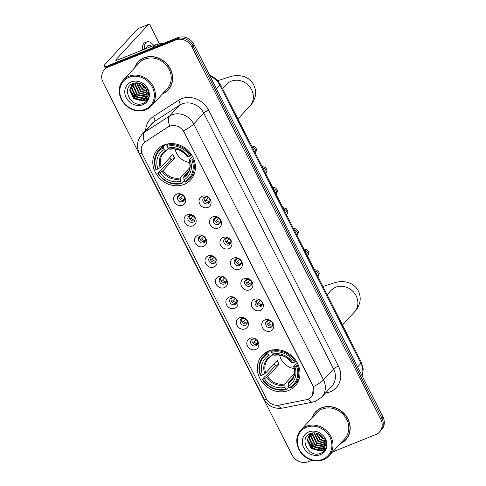 <?xml version="1.0" encoding="UTF-8"?>
<svg xmlns="http://www.w3.org/2000/svg" width="486" height="486" viewBox="0 0 486 486"><rect width="100%" height="100%" fill="white"/><g stroke="black" fill="none" stroke-linecap="round" stroke-linejoin="round"><path stroke-width="0.73" d="M268.63 351.02A22.471 19.877 -137.3 0 0 262.118 355.491A22.471 19.877 -137.3 0 0 262.154 382.039A22.471 19.877 -137.3 0 0 288.635 390.44A22.471 19.877 -137.3 0 0 295.148 385.969A22.471 19.877 -137.3 0 0 295.111 359.421A22.471 19.877 -137.3 0 0 268.63 351.02M164.11 144.986A22.471 19.877 -137.3 0 0 157.592 149.457A22.471 19.877 -137.3 0 0 157.628 176.005A22.471 19.877 -137.3 0 0 184.109 184.407A22.471 19.877 -137.3 0 0 190.621 179.935A22.471 19.877 -137.3 0 0 190.585 153.388A22.471 19.877 -137.3 0 0 164.11 144.986M182.493 205.244A6.361 5.625 42.7 0 1 174.334 201.805A6.361 5.625 42.7 0 1 176.831 194.09A6.361 5.625 42.7 0 1 184.99 197.529A6.361 5.625 42.7 0 1 182.493 205.244M179.304 194.868A3.815 3.378 -137.3 0 0 178.198 195.627A3.815 3.378 -137.3 0 0 178.204 200.135A3.815 3.378 -137.3 0 0 182.7 201.562A3.815 3.378 -137.3 0 0 183.805 200.803A3.815 3.378 -137.3 0 0 183.799 196.295A3.815 3.378 -137.3 0 0 179.304 194.868M192.942 225.85A6.361 5.625 42.7 0 1 184.783 222.412A6.361 5.625 42.7 0 1 187.286 214.691A6.361 5.625 42.7 0 1 195.445 218.129A6.361 5.625 42.7 0 1 192.942 225.85M189.759 215.468A3.815 3.378 -137.3 0 0 188.653 216.227A3.815 3.378 -137.3 0 0 188.659 220.735A3.815 3.378 -137.3 0 0 193.155 222.163A3.815 3.378 -137.3 0 0 194.26 221.403A3.815 3.378 -137.3 0 0 194.254 216.896A3.815 3.378 -137.3 0 0 189.759 215.468M203.397 246.451A6.361 5.625 42.7 0 1 195.238 243.012A6.361 5.625 42.7 0 1 197.735 235.297A6.361 5.625 42.7 0 1 205.894 238.735A6.361 5.625 42.7 0 1 203.397 246.451M200.208 236.075A3.815 3.378 -137.3 0 0 199.102 236.834A3.815 3.378 -137.3 0 0 199.108 241.342A3.815 3.378 -137.3 0 0 203.604 242.769A3.815 3.378 -137.3 0 0 204.709 242.01A3.815 3.378 -137.3 0 0 204.709 237.502A3.815 3.378 -137.3 0 0 200.208 236.075M213.852 267.057A6.361 5.625 42.7 0 1 205.693 263.619A6.361 5.625 42.7 0 1 208.19 255.897A6.361 5.625 42.7 0 1 216.349 259.336A6.361 5.625 42.7 0 1 213.852 267.057M210.663 256.675A3.815 3.378 -137.3 0 0 209.557 257.434A3.815 3.378 -137.3 0 0 209.563 261.942A3.815 3.378 -137.3 0 0 214.059 263.369A3.815 3.378 -137.3 0 0 215.164 262.61A3.815 3.378 -137.3 0 0 215.158 258.102A3.815 3.378 -137.3 0 0 210.663 256.675M224.301 287.657A6.361 5.625 42.7 0 1 216.142 284.219A6.361 5.625 42.7 0 1 218.639 276.504A6.361 5.625 42.7 0 1 226.798 279.942A6.361 5.625 42.7 0 1 224.301 287.657M221.118 277.281A3.815 3.378 -137.3 0 0 220.006 278.041A3.815 3.378 -137.3 0 0 220.012 282.548A3.815 3.378 -137.3 0 0 224.514 283.976A3.815 3.378 -137.3 0 0 225.619 283.216A3.815 3.378 -137.3 0 0 225.613 278.709A3.815 3.378 -137.3 0 0 221.118 277.281M234.756 308.264A6.361 5.625 42.7 0 1 226.598 304.825A6.361 5.625 42.7 0 1 229.094 297.104A6.361 5.625 42.7 0 1 237.253 300.542A6.361 5.625 42.7 0 1 234.756 308.264M231.567 297.882A3.815 3.378 -137.3 0 0 230.461 298.641A3.815 3.378 -137.3 0 0 230.467 303.149A3.815 3.378 -137.3 0 0 234.963 304.576A3.815 3.378 -137.3 0 0 236.068 303.817A3.815 3.378 -137.3 0 0 236.062 299.309A3.815 3.378 -137.3 0 0 231.567 297.882M245.205 328.864A6.361 5.625 42.7 0 1 237.047 325.426A6.361 5.625 42.7 0 1 239.549 317.71A6.361 5.625 42.7 0 1 247.708 321.149A6.361 5.625 42.7 0 1 245.205 328.864M242.022 318.488A3.815 3.378 -137.3 0 0 240.916 319.247A3.815 3.378 -137.3 0 0 240.922 323.755A3.815 3.378 -137.3 0 0 245.418 325.183A3.815 3.378 -137.3 0 0 246.524 324.423A3.815 3.378 -137.3 0 0 246.517 319.916A3.815 3.378 -137.3 0 0 242.022 318.488M255.66 349.47A6.361 5.625 42.7 0 1 247.502 346.032A6.361 5.625 42.7 0 1 249.998 338.311A6.361 5.625 42.7 0 1 258.157 341.749A6.361 5.625 42.7 0 1 255.66 349.47M252.471 339.088A3.815 3.378 -137.3 0 0 251.365 339.848A3.815 3.378 -137.3 0 0 251.371 344.355A3.815 3.378 -137.3 0 0 255.867 345.783A3.815 3.378 -137.3 0 0 256.973 345.024A3.815 3.378 -137.3 0 0 256.966 340.516A3.815 3.378 -137.3 0 0 252.471 339.088M207.899 207.443A6.361 5.625 42.7 0 1 199.74 204.005A6.361 5.625 42.7 0 1 202.237 196.289A6.361 5.625 42.7 0 1 210.395 199.728A6.361 5.625 42.7 0 1 207.899 207.443M204.709 197.067A3.815 3.378 -137.3 0 0 203.604 197.826A3.815 3.378 -137.3 0 0 203.61 202.334A3.815 3.378 -137.3 0 0 208.105 203.762A3.815 3.378 -137.3 0 0 209.211 203.002A3.815 3.378 -137.3 0 0 209.205 198.495A3.815 3.378 -137.3 0 0 204.709 197.067M218.348 228.049A6.361 5.625 42.7 0 1 210.189 224.611A6.361 5.625 42.7 0 1 212.686 216.89A6.361 5.625 42.7 0 1 220.844 220.328A6.361 5.625 42.7 0 1 218.348 228.049M215.158 217.667A3.815 3.378 -137.3 0 0 214.053 218.427A3.815 3.378 -137.3 0 0 214.059 222.934A3.815 3.378 -137.3 0 0 218.56 224.362A3.815 3.378 -137.3 0 0 219.666 223.603A3.815 3.378 -137.3 0 0 219.66 219.095A3.815 3.378 -137.3 0 0 215.158 217.667M228.803 248.65A6.361 5.625 42.7 0 1 220.644 245.211A6.361 5.625 42.7 0 1 223.141 237.496A6.361 5.625 42.7 0 1 231.3 240.935A6.361 5.625 42.7 0 1 228.803 248.65M225.613 238.274A3.815 3.378 -137.3 0 0 224.508 239.033A3.815 3.378 -137.3 0 0 224.514 243.541A3.815 3.378 -137.3 0 0 229.009 244.968A3.815 3.378 -137.3 0 0 230.115 244.209A3.815 3.378 -137.3 0 0 230.109 239.701A3.815 3.378 -137.3 0 0 225.613 238.274M239.252 269.256A6.361 5.625 42.7 0 1 231.093 265.818A6.361 5.625 42.7 0 1 233.596 258.096A6.361 5.625 42.7 0 1 241.755 261.535A6.361 5.625 42.7 0 1 239.252 269.256M236.068 258.874A3.815 3.378 -137.3 0 0 234.963 259.633A3.815 3.378 -137.3 0 0 234.969 264.141A3.815 3.378 -137.3 0 0 239.464 265.569A3.815 3.378 -137.3 0 0 240.57 264.809A3.815 3.378 -137.3 0 0 240.564 260.302A3.815 3.378 -137.3 0 0 236.068 258.874M249.707 289.856A6.361 5.625 42.7 0 1 241.548 286.418A6.361 5.625 42.7 0 1 244.045 278.703A6.361 5.625 42.7 0 1 252.204 282.141A6.361 5.625 42.7 0 1 249.707 289.856M246.517 279.48A3.815 3.378 -137.3 0 0 245.412 280.24A3.815 3.378 -137.3 0 0 245.418 284.747A3.815 3.378 -137.3 0 0 249.913 286.175A3.815 3.378 -137.3 0 0 251.019 285.416A3.815 3.378 -137.3 0 0 251.013 280.908A3.815 3.378 -137.3 0 0 246.517 279.48M260.156 310.463A6.361 5.625 42.7 0 1 251.997 307.024A6.361 5.625 42.7 0 1 254.5 299.303A6.361 5.625 42.7 0 1 262.659 302.742A6.361 5.625 42.7 0 1 260.156 310.463M256.973 300.081A3.815 3.378 -137.3 0 0 255.867 300.84A3.815 3.378 -137.3 0 0 255.873 305.348A3.815 3.378 -137.3 0 0 260.368 306.775A3.815 3.378 -137.3 0 0 261.474 306.016A3.815 3.378 -137.3 0 0 261.468 301.508A3.815 3.378 -137.3 0 0 256.973 300.081M270.611 331.063A6.361 5.625 42.7 0 1 262.452 327.625A6.361 5.625 42.7 0 1 264.949 319.903A6.361 5.625 42.7 0 1 273.108 323.348A6.361 5.625 42.7 0 1 270.611 331.063M267.422 320.687A3.815 3.378 -137.3 0 0 266.316 321.446A3.815 3.378 -137.3 0 0 266.322 325.954A3.815 3.378 -137.3 0 0 270.817 327.376A3.815 3.378 -137.3 0 0 271.929 326.622A3.815 3.378 -137.3 0 0 271.923 322.109A3.815 3.378 -137.3 0 0 267.422 320.687M184.352 199.965A3.815 3.378 42.7 0 1 184.042 200.111A3.815 3.378 42.7 0 1 179.917 199.108A3.815 3.378 42.7 0 1 178.994 195.014M194.807 220.565A3.815 3.378 42.7 0 1 194.497 220.711A3.815 3.378 42.7 0 1 190.366 219.708A3.815 3.378 42.7 0 1 189.443 215.614M205.262 241.165A3.815 3.378 42.7 0 1 204.946 241.317A3.815 3.378 42.7 0 1 200.821 240.315A3.815 3.378 42.7 0 1 199.898 236.22M215.711 261.772A3.815 3.378 42.7 0 1 215.401 261.918A3.815 3.378 42.7 0 1 211.276 260.915A3.815 3.378 42.7 0 1 210.347 256.821M226.166 282.372A3.815 3.378 42.7 0 1 225.85 282.518A3.815 3.378 42.7 0 1 221.725 281.522A3.815 3.378 42.7 0 1 220.802 277.427M236.615 302.978A3.815 3.378 42.7 0 1 236.305 303.124A3.815 3.378 42.7 0 1 232.18 302.122A3.815 3.378 42.7 0 1 231.257 298.027M247.07 323.579A3.815 3.378 42.7 0 1 246.76 323.725A3.815 3.378 42.7 0 1 242.629 322.728A3.815 3.378 42.7 0 1 241.706 318.634M257.525 344.185A3.815 3.378 42.7 0 1 257.209 344.331A3.815 3.378 42.7 0 1 253.085 343.329A3.815 3.378 42.7 0 1 252.161 339.234M209.758 202.158A3.815 3.378 42.7 0 1 209.448 202.304A3.815 3.378 42.7 0 1 205.323 201.307A3.815 3.378 42.7 0 1 204.393 197.213M220.213 222.764A3.815 3.378 42.7 0 1 219.897 222.91A3.815 3.378 42.7 0 1 215.772 221.908A3.815 3.378 42.7 0 1 214.848 217.813M230.662 243.365A3.815 3.378 42.7 0 1 230.352 243.51A3.815 3.378 42.7 0 1 226.227 242.514A3.815 3.378 42.7 0 1 225.304 238.419M241.117 263.971A3.815 3.378 42.7 0 1 240.801 264.117A3.815 3.378 42.7 0 1 236.676 263.114A3.815 3.378 42.7 0 1 235.753 259.02M251.572 284.571A3.815 3.378 42.7 0 1 251.256 284.717A3.815 3.378 42.7 0 1 247.131 283.721A3.815 3.378 42.7 0 1 246.208 279.626M262.021 305.178A3.815 3.378 42.7 0 1 261.711 305.323A3.815 3.378 42.7 0 1 257.586 304.321A3.815 3.378 42.7 0 1 256.657 300.226M272.476 325.778A3.815 3.378 42.7 0 1 272.16 325.924A3.815 3.378 42.7 0 1 268.035 324.927A3.815 3.378 42.7 0 1 267.112 320.833M167.974 127.053A11.445 10.127 42.7 0 1 169.559 126.232A11.445 10.127 42.7 0 1 184.243 132.423L312.547 385.313A11.445 10.127 42.7 0 1 311.368 396.928A11.445 10.127 42.7 0 1 306.302 399.723L279.11 405.117A11.445 10.127 42.7 0 1 266.164 398.411L142.526 154.7A11.445 10.127 42.7 0 1 143.704 143.084A11.445 10.127 42.7 0 1 145.436 141.633L168.168 126.846L171.145 125.655M162.573 93.804A20.564 18.189 -137.3 0 0 168.265 89.825A20.564 18.189 -137.3 0 0 168.235 65.531A20.564 18.189 -137.3 0 0 144.002 57.84A20.564 18.189 -137.3 0 0 138.042 61.929A20.564 18.189 -137.3 0 0 134.531 67.925M138.595 61.364A20.564 18.189 -137.3 0 0 137.325 63.107M340.121 443.761A20.564 18.189 -137.3 0 0 345.813 439.781A20.564 18.189 -137.3 0 0 345.777 415.487A20.564 18.189 -137.3 0 0 321.55 407.797A20.564 18.189 -137.3 0 0 315.584 411.885A20.564 18.189 -137.3 0 0 312.073 417.881M316.137 411.32A20.564 18.189 -137.3 0 0 314.867 413.064M142.04 153.619A14.841 2.679 -26.9 0 1 139.354 153.382C136.256 146.584 137.107 140.272 141.9 134.452A16.961 15.005 42.7 0 1 144.464 132.295L169.578 116.051A16.961 15.005 42.7 0 1 171.929 114.836A16.961 15.005 42.7 0 1 193.689 124.003A14.841 2.679 153.1 0 1 183.495 130.862L312.674 385.173L313.3 386.728L312.565 395.294M169.699 126.068L169.717 126.056A14.841 6.749 57.1 0 1 169.578 116.051L179.638 105.152L154.524 121.397A16.961 15.005 -137.3 0 0 151.96 123.553L141.9 134.452M104.399 69.644L106.543 67.323A12.721 11.251 -137.3 0 1 110.231 64.79L177.73 37.683A12.721 11.251 -137.3 0 1 194.048 44.56L382.907 416.83A12.721 11.251 -137.3 0 1 381.601 429.739L380.526 430.9A12.721 11.251 -137.3 0 0 381.838 417.996L192.972 45.727A12.721 11.251 -137.3 0 0 176.655 38.85L109.162 65.95A12.721 11.251 -137.3 0 0 105.474 68.483A12.721 11.251 -137.3 0 1 109.162 65.95L176.655 38.85A12.721 11.251 -137.3 0 1 192.972 45.727L381.838 417.996A12.721 11.251 -137.3 0 1 380.526 430.9L379.457 432.066A12.721 11.251 -137.3 0 0 380.763 419.157L191.903 46.887A12.721 11.251 -137.3 0 0 175.586 40.01L108.086 67.117A12.721 11.251 -137.3 0 0 104.399 69.644A12.721 11.251 -137.3 0 0 103.093 82.553L291.952 454.823A12.721 11.251 -137.3 0 0 308.27 461.7L312 460.199M145.666 130.37A21.202 18.754 42.7 0 1 153.388 116.525A4.24 1.926 -122.9 0 1 154.524 121.397L144.464 132.295A14.841 6.749 57.1 0 0 144.561 142.234L168.168 126.846M332.564 451.944L375.769 434.593A12.721 11.251 -137.3 0 0 379.457 432.066M344.695 440.589A20.564 18.189 -137.3 0 0 346.336 439.186M167.154 90.633A20.564 18.189 -137.3 0 0 168.788 89.23M107.795 66.175A16.961 3.068 153.1 0 1 104.405 65.968A16.961 3.068 153.1 0 1 105.316 64L137.909 28.686A2.12 0.911 -111.9 0 1 138.06 28.577A2.12 0.911 -111.9 0 1 138.249 28.553M159.53 43.965L150.18 25.539A2.12 0.911 68.1 0 0 148.716 24.3A2.12 0.911 68.1 0 0 148.564 24.409L115.978 59.723A4.24 0.765 -26.9 0 0 115.747 60.215A4.24 0.765 -26.9 0 0 118.189 59.748L155.332 44.834A2.12 1.877 42.7 0 1 155.654 44.736L164.584 42.962M151.638 46.316A10.601 4.556 68.1 0 0 148.352 45.398A10.601 4.556 68.1 0 0 146.614 48.333M153.764 45.459A14.416 6.197 68.1 0 0 146.93 41.857L144.804 42.713A14.416 6.197 68.1 0 0 142.355 50.04M146.93 41.857A14.416 6.197 68.1 0 0 144.488 49.183M145.174 109.307A18.231 16.129 -137.3 0 0 152.337 87.182A18.231 16.129 -137.3 0 0 128.948 77.323A18.231 16.129 -137.3 0 0 121.786 99.448A18.231 16.129 -137.3 0 0 145.174 109.307M145.818 109.763A19.082 16.876 -137.3 0 0 151.353 105.966A19.082 16.876 -137.3 0 0 151.322 83.422A19.082 16.876 -137.3 0 0 128.839 76.29A19.082 16.876 -137.3 0 0 123.31 80.087A19.082 16.876 -137.3 0 0 123.341 102.625A19.082 16.876 -137.3 0 0 145.818 109.763M151.353 105.966L167.178 88.817A19.082 16.876 -137.3 0 0 167.148 66.278A19.082 16.876 -137.3 0 0 144.664 59.14A19.082 16.876 -137.3 0 0 139.136 62.937L123.31 80.087M162.925 93.421A20.351 18 -137.3 0 0 168.113 89.679L169.183 88.519A20.351 18 -137.3 0 0 170.064 87.48M168.113 89.679A20.351 18 -137.3 0 0 168.083 65.634A20.351 18 -137.3 0 0 144.099 58.028A20.351 18 -137.3 0 0 138.2 62.074A20.351 18 -137.3 0 0 134.883 67.542M146.262 89.114L143.892 87.68L140.849 83.805M145.757 88.191L144.318 87.219L141.766 84.278M148.716 91.726L148.26 91.745M147.094 91.666L142.191 89.527L138.328 83.003M146.979 91.119L142.617 89.066L138.868 83.118M147.228 93.561L140.49 91.374L136.499 82.833M147.234 93.124L140.916 90.912L136.918 82.845M147.021 95.128L138.783 93.221L134.804 84.509L135.041 82.936M147.1 94.758L139.209 92.759L135.23 84.048L135.375 82.893M146.584 96.471L145.885 96.781L137.082 95.068L133.103 86.35L133.905 83.185M146.711 96.155L137.508 94.606L133.529 85.888L134.16 83.112M145.958 97.65L144.178 98.628L135.381 96.908L131.396 88.197L132.836 83.908M146.134 97.37L144.603 98.166L135.807 96.447L131.821 87.735L133.091 83.714M144.385 99.393A9.58 8.475 -137.3 0 0 145.186 98.646A9.58 8.475 -137.3 0 0 144.858 86.939C141.59 83.288 137.745 82.098 133.334 83.361C120.473 87.583 131.171 108.475 142.714 103.494C146.061 102.267 148.133 99.897 148.923 96.386C149.384 93.263 148.673 90.281 146.796 87.444C149.439 92.814 148.637 96.793 144.385 99.393L142.477 100.474L133.674 98.755L129.695 90.044L131.913 84.764L133.911 83.179M145.381 98.421L142.902 100.013L134.1 98.294L130.12 89.582L132.131 84.534M149.068 94.363L147.89 95.621M148.765 94.758L148.042 95.378M131.287 81.934A12.976 11.476 -137.3 0 0 126.19 97.68A12.976 11.476 -137.3 0 0 142.835 104.697A12.976 11.476 -137.3 0 0 147.932 88.95A12.976 11.476 -137.3 0 0 131.287 81.934M140.235 59.954A20.351 18 -137.3 0 0 139.269 60.914L138.2 62.074M147.793 99.387L142.21 100.572M141.122 100.45L135.084 97.771L130.102 89.977M147.689 99.557L146.432 100.146L141.535 100.76M140.035 100.511L134.871 98.002L130.157 91.198M148.376 98.208L145.241 98.95M144.755 98.974L143.236 98.919M141.736 98.664L136.572 96.155L131.864 89.357M175.088 149.044A15.686 13.875 -137.3 0 0 189.631 162.464M184.401 180.774L181.91 183.471L181.26 183.015A20.181 17.854 -137.3 0 1 158.236 173.308L159.876 172.651A18.231 16.129 -137.3 0 0 180.391 181.29L180.33 177.87L189.813 167.597M163.399 147.805L163.29 146.766A21.032 18.602 -137.3 0 0 158.922 150.144A21.032 18.602 -137.3 0 0 155.903 169.584L156.346 169.59A20.181 17.854 -137.3 0 1 163.399 147.805L164.274 149.524A18.231 16.129 -137.3 0 0 157.993 168.928L161.224 166.892L172.749 154.408A15.686 13.875 -137.3 0 0 174.632 158.126L163.108 170.61L159.876 172.651M168.417 148.522L163.66 152.883A15.686 13.875 -137.3 0 0 161.224 166.892M158.236 173.308L157.786 173.308L160.659 170.197L161.625 169.663L170.878 159.633A20.139 17.818 42.7 0 1 169.754 157.646M189.832 178.672A21.032 18.602 -137.3 0 0 192.851 159.226L191.867 159.803A20.181 17.854 -137.3 0 1 184.814 181.588L185.464 182.043A21.032 18.602 -137.3 0 0 189.832 178.672L192.699 175.561A21.032 18.602 -137.3 0 0 194.528 173.18M164.019 145.022A21.032 18.602 -137.3 0 0 161.789 147.033L158.922 150.144M193.556 158.46L192.851 159.226M157.786 173.308A21.032 18.602 -137.3 0 0 181.91 183.471M163.29 146.766L165.343 144.536M184.814 181.588L183.939 179.869A18.231 16.129 -137.3 0 0 190.22 160.465L191.867 159.803M180.391 181.29L181.26 183.015M157.993 168.928L156.346 169.59M190.22 160.465L189.157 160.155L192.571 156.449M188.72 171.206L183.884 176.442L183.939 179.869M166.498 150.605L164.274 149.524M183.69 177.505A16.311 14.428 -137.3 0 0 189.206 160.459L189.157 160.155M168.217 143.85L166.844 145.338L166.953 146.377A20.181 17.854 -137.3 0 1 189.977 156.085L190.962 155.508A21.032 18.602 -137.3 0 0 166.844 145.338M190.962 155.508L191.593 154.821M189.977 156.085L188.337 156.747A18.231 16.129 -137.3 0 0 167.828 148.102L166.953 146.377M187.268 156.431L188.337 156.747M167.828 148.102L170.051 149.178M170.878 159.633L174.632 158.126M279.614 355.072A15.686 13.875 -137.3 0 0 294.158 368.497M288.927 386.801L286.436 389.505L285.786 389.049A20.181 17.854 -137.3 0 1 262.762 379.341L264.402 378.679A18.231 16.129 -137.3 0 0 284.918 387.324L284.857 383.904L294.34 373.625M267.926 353.838L267.816 352.8A21.032 18.602 -137.3 0 0 263.448 356.177A21.032 18.602 -137.3 0 0 260.429 375.617L260.873 375.623A20.181 17.854 -137.3 0 1 267.926 353.838L268.801 355.558A18.231 16.129 -137.3 0 0 262.519 374.961L265.751 372.926L277.275 360.436A15.686 13.875 -137.3 0 0 279.158 364.16L267.634 376.644L264.402 378.679M272.944 354.549L268.187 358.917A15.686 13.875 -137.3 0 0 265.751 372.926M262.762 379.341L262.312 379.335L265.186 376.225L266.152 375.696L275.404 365.666A20.139 17.818 42.7 0 1 274.28 363.68M294.358 384.699A21.032 18.602 -137.3 0 0 297.377 365.259L296.393 365.837A20.181 17.854 -137.3 0 1 289.34 387.621L289.99 388.077A21.032 18.602 -137.3 0 0 294.358 384.699L297.225 381.589A21.032 18.602 -137.3 0 0 299.054 379.208M268.545 351.056A21.032 18.602 -137.3 0 0 266.316 353.067L263.448 356.177M298.082 364.488L297.377 365.259M262.312 379.335A21.032 18.602 -137.3 0 0 286.436 389.505M267.816 352.8L269.87 350.57M289.34 387.621L288.465 385.896A18.231 16.129 -137.3 0 0 294.747 366.493L296.393 365.837M284.918 387.324L285.786 389.049M262.519 374.961L260.873 375.623M294.747 366.493L293.684 366.183L297.098 362.483M293.246 377.233L288.411 382.476L288.465 385.896M271.024 356.633L268.801 355.558M288.21 383.539A16.311 14.428 -137.3 0 0 293.732 366.487L293.684 366.183M272.743 349.877L271.364 351.372L271.48 352.411A20.181 17.854 -137.3 0 1 294.504 362.119L295.488 361.541A21.032 18.602 -137.3 0 0 271.364 351.372M295.488 361.541L296.12 360.855M294.504 362.119L292.864 362.775A18.231 16.129 -137.3 0 0 272.348 354.13L271.48 352.411M291.794 362.465L292.864 362.775M272.348 354.13L274.572 355.205M275.404 365.666L279.158 364.16M204.94 196.982A4.666 4.125 -137.3 0 0 205.031 197.608L205.748 196.836M204.15 198.124L205.031 197.608M208.257 197.577L206.161 199.843L204.782 200.645M206.161 199.843A4.666 4.125 -137.3 0 0 209.946 201.599M215.395 217.582A4.666 4.125 -137.3 0 0 215.486 218.214L216.197 217.436M214.605 218.724L215.486 218.214M218.706 218.178L216.616 220.444L215.237 221.252M216.616 220.444A4.666 4.125 -137.3 0 0 220.395 222.199M225.85 238.189A4.666 4.125 -137.3 0 0 225.935 238.814L226.652 238.043M225.054 239.331L225.935 238.814M229.161 238.784L227.071 241.05L225.692 241.852M227.071 241.05A4.666 4.125 -137.3 0 0 230.85 242.806M236.299 258.789A4.666 4.125 -137.3 0 0 236.39 259.421L237.107 258.643M235.51 259.931L236.39 259.421M239.61 259.384L237.52 261.65L236.141 262.458M237.52 261.65A4.666 4.125 -137.3 0 0 241.299 263.406M246.754 279.395A4.666 4.125 -137.3 0 0 246.839 280.021L247.556 279.25M245.959 280.537L246.839 280.021M250.065 279.991L247.975 282.257L246.596 283.059M247.975 282.257A4.666 4.125 -137.3 0 0 251.754 284.012M257.203 299.996A4.666 4.125 -137.3 0 0 257.294 300.627L258.011 299.85M256.414 301.138L257.294 300.627M260.52 300.591L258.424 302.857L257.045 303.665M258.424 302.857A4.666 4.125 -137.3 0 0 262.209 304.613M267.658 320.602A4.666 4.125 -137.3 0 0 267.75 321.228L268.46 320.456M266.869 321.744L267.75 321.228M270.969 321.197L268.88 323.457L267.5 324.265M268.88 323.457A4.666 4.125 -137.3 0 0 272.658 325.213M179.541 194.783A4.666 4.125 -137.3 0 0 179.626 195.408L180.342 194.637M178.745 195.925L179.626 195.408M182.851 195.378L180.762 197.644L179.383 198.446M180.762 197.644A4.666 4.125 -137.3 0 0 184.54 199.4M189.99 215.389A4.666 4.125 -137.3 0 0 190.081 216.015L190.798 215.237M189.2 216.531L190.081 216.015M193.3 215.978L191.211 218.244L189.832 219.052M191.211 218.244A4.666 4.125 -137.3 0 0 194.995 220M200.445 235.989A4.666 4.125 -137.3 0 0 200.536 236.615L201.247 235.844M199.655 237.132L200.536 236.615M203.756 236.585L201.666 238.851L200.287 239.653M201.666 238.851A4.666 4.125 -137.3 0 0 205.444 240.606M210.9 256.59A4.666 4.125 -137.3 0 0 210.985 257.222L211.702 256.444M210.104 257.732L210.985 257.222M214.211 257.185L212.115 259.451L210.736 260.259M212.115 259.451A4.666 4.125 -137.3 0 0 215.899 261.207M221.349 277.196A4.666 4.125 -137.3 0 0 221.44 277.822L222.151 277.05M220.559 278.338L221.44 277.822M224.66 277.792L222.57 280.058L221.191 280.859M222.57 280.058A4.666 4.125 -137.3 0 0 226.348 281.813M231.804 297.797A4.666 4.125 -137.3 0 0 231.889 298.428L232.606 297.651M231.008 298.939L231.889 298.428M235.115 298.392L233.025 300.658L231.646 301.466M233.025 300.658A4.666 4.125 -137.3 0 0 236.804 302.413M242.253 318.403A4.666 4.125 -137.3 0 0 242.344 319.029L243.061 318.257M241.463 319.545L242.344 319.029M245.564 318.998L243.474 321.264L242.095 322.066M243.474 321.264A4.666 4.125 -137.3 0 0 247.253 323.02M252.708 339.003A4.666 4.125 -137.3 0 0 252.793 339.635L253.51 338.857M251.918 340.145L252.793 339.635M256.019 339.599L253.929 341.865L252.55 342.673M253.929 341.865A4.666 4.125 -137.3 0 0 257.708 343.62M322.716 459.264A18.231 16.129 -137.3 0 0 329.879 437.139A18.231 16.129 -137.3 0 0 306.49 427.279A18.231 16.129 -137.3 0 0 299.327 449.404A18.231 16.129 -137.3 0 0 322.716 459.264M323.366 459.72A19.082 16.876 -137.3 0 0 328.894 455.923A19.082 16.876 -137.3 0 0 328.864 433.378A19.082 16.876 -137.3 0 0 306.38 426.246A19.082 16.876 -137.3 0 0 300.852 430.043A19.082 16.876 -137.3 0 0 300.883 452.581A19.082 16.876 -137.3 0 0 323.366 459.72M328.894 455.923L344.72 438.773A19.082 16.876 -137.3 0 0 344.689 416.235A19.082 16.876 -137.3 0 0 322.206 409.097A19.082 16.876 -137.3 0 0 316.678 412.893L300.852 430.043M340.473 443.378A20.351 18 -137.3 0 0 345.655 439.636L346.731 438.475A20.351 18 -137.3 0 0 347.605 437.436M345.655 439.636A20.351 18 -137.3 0 0 345.625 415.591A20.351 18 -137.3 0 0 321.641 407.985A20.351 18 -137.3 0 0 315.742 412.031A20.351 18 -137.3 0 0 312.431 417.498M323.81 439.071L321.44 437.637L318.397 433.761M323.305 438.147L321.866 437.175L319.308 434.235M326.258 441.683L325.808 441.701M324.636 441.622L319.733 439.484L315.87 432.959M324.52 441.075L320.159 439.022L316.41 433.075M324.77 443.518L318.032 441.331L314.041 432.789M324.776 443.08L318.458 440.869L314.46 432.801M324.563 445.085L316.325 443.177L312.346 434.466L312.583 432.892M324.642 444.714L316.757 442.716L312.771 434.004L312.917 432.85M324.126 446.427L323.427 446.737L314.624 445.024L310.645 436.307L311.447 433.141M324.259 446.112L315.05 444.562L311.07 435.851L311.702 433.069M323.506 447.606L321.72 448.584L312.923 446.865L308.944 438.153L310.378 433.864M323.676 447.327L322.151 448.122L313.349 446.403L309.369 437.692L310.633 433.67M321.926 449.35A9.58 8.475 -137.3 0 0 322.728 448.602A9.58 8.475 -137.3 0 0 322.406 436.896C319.132 433.245 315.293 432.054 310.882 433.318C298.015 437.54 308.713 458.432 320.256 453.45C323.603 452.223 325.675 449.854 326.464 446.342C326.926 443.22 326.221 440.237 324.338 437.4C326.981 442.77 326.179 446.749 321.926 449.35L320.019 450.431L311.216 448.712L307.237 440L309.461 434.721L311.453 433.135M322.923 448.384L320.444 449.969L311.641 448.25L307.662 439.538L309.673 434.49M326.61 444.319L325.432 445.577M326.306 444.714L325.584 445.334M308.829 431.89A12.976 11.476 -137.3 0 0 303.738 447.636A12.976 11.476 -137.3 0 0 320.377 454.653A12.976 11.476 -137.3 0 0 325.474 438.907A12.976 11.476 -137.3 0 0 308.829 431.89M317.777 409.911A20.351 18 -137.3 0 0 316.817 410.87L315.742 412.031M325.334 449.343L319.752 450.528M318.664 450.407L312.626 447.728L307.65 439.933M325.237 449.514L323.98 450.103L319.077 450.716M317.577 450.467L312.413 447.958L307.699 441.154M325.918 448.165L322.783 448.906M322.303 448.93L320.778 448.876M319.278 448.621L314.114 446.112L309.406 439.314M338.45 366.092A4.24 0.765 -26.9 0 0 333.554 368.971L203.743 113.104A16.961 15.005 -137.3 0 0 181.989 103.937A16.961 15.005 -137.3 0 0 179.638 105.152A4.24 1.926 -122.9 0 0 178.502 100.286A21.202 18.754 42.7 0 1 208.64 110.225L338.45 366.092A21.202 18.754 42.7 0 1 330.122 391.819A21.202 18.754 42.7 0 1 326.89 392.773L325.462 393.059M331.81 386.182A16.961 15.005 -137.3 0 0 333.554 368.971L323.494 379.87A16.961 15.005 42.7 0 1 321.75 397.08L331.81 386.182M313.3 386.728A14.841 2.679 -26.9 0 0 323.494 379.87L193.689 124.003L203.743 113.104A4.24 0.765 -26.9 0 1 208.64 110.225M266.638 399.261A14.841 2.679 153.1 0 1 263.971 399.018L139.354 153.382M278.041 405.275A14.841 5.82 78.8 0 0 282.494 408.1C274.262 409.182 268.09 406.15 263.971 399.018M308.245 399.121A14.841 5.82 78.8 0 0 312.796 402.086L282.494 408.1M153.388 116.525L178.502 100.286M380.763 419.157L382.907 416.83M191.903 46.887L194.048 44.56M175.586 40.01L177.73 37.683M108.086 67.117L110.231 64.79M326.556 391.874A4.24 1.665 -101.2 0 1 326.89 392.773M362.064 375.751A16.961 15.005 -137.3 0 0 360.964 363.346L219.836 85.165A16.961 15.005 -137.3 0 0 210.11 76.223M216.489 88.792L219.836 85.165A8.481 1.531 -26.9 0 0 220.292 84.181L361.42 362.362L363.255 369.105L362.149 375.909M361.42 362.362A8.481 1.531 -26.9 0 1 360.964 363.346L357.617 366.973M116.276 60.319L115.978 59.723M152.622 47.768L155.332 44.834M148.564 24.409L137.909 28.686M155.654 44.736L152.993 47.616M142.605 84.813A17.387 15.376 -137.3 0 0 144.84 86.909M222.594 88.713L226.61 84.364A15.898 14.064 42.7 0 1 231.221 81.198A15.898 14.064 42.7 0 1 251.614 89.795A15.898 14.064 42.7 0 1 249.98 105.93L237.94 118.973M218.117 80.87A15.898 6.834 -111.9 0 1 219.101 80.233L217.965 80.688M163.108 170.61A15.686 13.875 -137.3 0 0 180.33 177.87M166.291 150.727A15.686 13.875 -137.3 0 0 163.66 152.883M162.111 171.339A16.311 14.428 -137.3 0 0 180.136 178.933M165.744 150.569A16.311 14.428 -137.3 0 0 160.222 167.621M183.884 176.442A15.686 13.875 -137.3 0 0 186.721 174.164C189.99 170.446 190.767 165.854 189.042 160.392M187.323 156.735A16.311 14.428 -137.3 0 0 169.298 149.141M327.114 294.747L331.136 290.391A15.898 14.064 42.7 0 1 335.741 287.232A15.898 14.064 42.7 0 1 356.141 295.828A15.898 14.064 42.7 0 1 354.507 311.957L342.466 325M322.99 286.612A15.898 6.834 -111.9 0 1 323.627 286.26L322.953 286.533M267.634 376.644A15.686 13.875 -137.3 0 0 284.857 383.904M270.817 356.76A15.686 13.875 -137.3 0 0 268.187 358.917M266.638 377.367A16.311 14.428 -137.3 0 0 284.662 384.967M270.271 356.596A16.311 14.428 -137.3 0 0 264.749 373.649M288.411 382.476A15.686 13.875 -137.3 0 0 291.242 380.198C294.516 376.474 295.294 371.887 293.562 366.42M291.843 362.769A16.311 14.428 -137.3 0 0 273.825 355.175M252.343 147.361A3.815 3.378 42.7 0 1 255.411 149.816A3.815 3.378 42.7 0 1 255.235 153.06M262.798 167.968A3.815 3.378 42.7 0 1 265.86 170.416A3.815 3.378 42.7 0 1 265.69 173.666M273.254 188.568A3.815 3.378 42.7 0 1 276.315 191.022A3.815 3.378 42.7 0 1 276.139 194.266M283.703 209.174A3.815 3.378 42.7 0 1 286.77 211.623A3.815 3.378 42.7 0 1 286.594 214.873M294.158 229.775A3.815 3.378 42.7 0 1 297.219 232.229A3.815 3.378 42.7 0 1 297.049 235.473M304.607 250.381A3.815 3.378 42.7 0 1 307.674 252.829A3.815 3.378 42.7 0 1 307.498 256.079M315.062 270.981A3.815 3.378 42.7 0 1 318.123 273.436A3.815 3.378 42.7 0 1 317.953 276.68M320.153 434.77A17.387 15.376 -137.3 0 0 322.382 436.865M312.796 402.086L315.76 401.205L321.75 397.08M209.569 75.166L215.845 78.58L220.292 84.181M105.608 68.338L104.405 65.968M138.06 28.577L148.716 24.3M148.977 94.533L148.552 94.995M249.98 105.93C252.416 103.512 254.172 100.329 255.247 96.38L255.381 89.552L253.844 85.001C251.936 81.381 249.148 78.762 245.491 77.153C238.383 74.492 233.9 75.895 231.312 76.32L219.101 80.233M169.845 149.299C176.667 148.048 182.444 150.508 187.159 156.686M354.507 311.957C356.943 309.546 358.698 306.362 359.774 302.413C360.63 298.507 360.162 294.716 358.37 291.035C356.457 287.414 353.674 284.796 350.017 283.18C342.909 280.519 338.426 281.929 335.832 282.348L323.627 286.26M274.371 355.333C281.194 354.081 286.971 356.542 291.685 362.72M251.584 145.861L254.755 146.736L256.086 148.412C256.875 149.494 256.487 151.176 254.919 153.473M262.033 166.461L265.21 167.342L266.535 169.019C267.33 170.094 266.942 171.783 265.368 174.079M272.488 187.067L275.665 187.942L276.99 189.619C277.785 190.7 277.397 192.383 275.823 194.679M282.937 207.668L286.114 208.549L287.439 210.225C288.234 211.301 287.846 212.99 286.272 215.286M293.392 228.268L296.569 229.149L297.894 230.826C298.69 231.901 298.301 233.59 296.727 235.886M303.847 248.875L307.018 249.749L308.349 251.432C309.139 252.507 308.75 254.196 307.182 256.493M314.296 269.475L317.473 270.356L318.798 272.032C319.594 273.108 319.205 274.797 317.631 277.093M326.525 444.49L326.1 444.951"/></g></svg>
